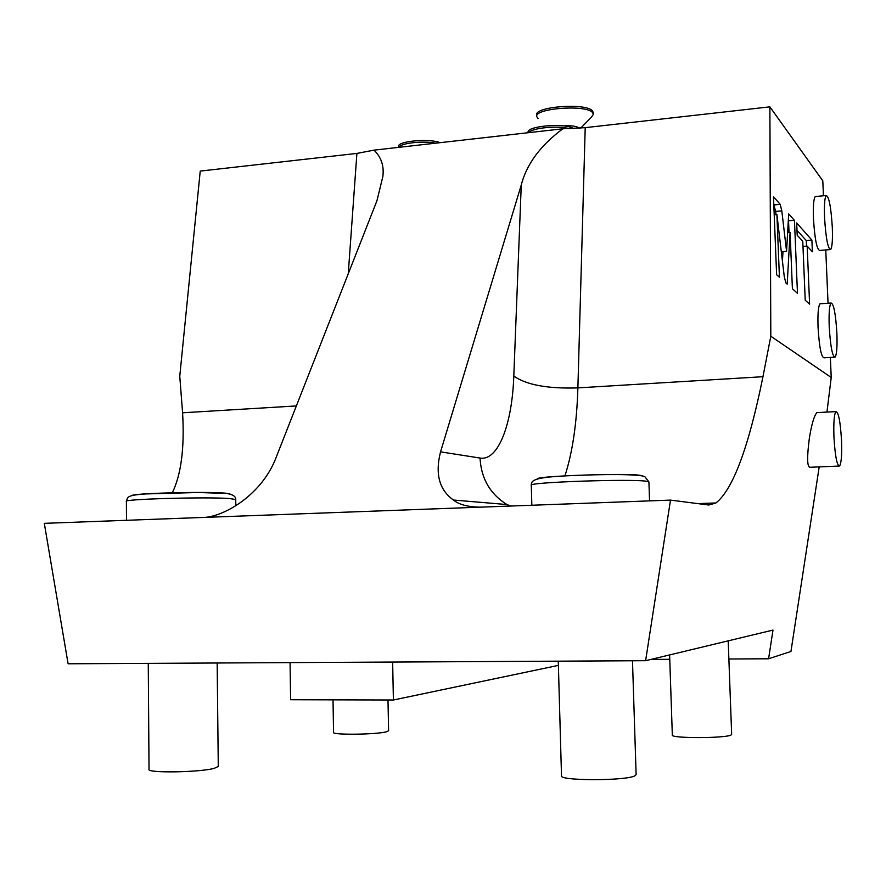 <?xml version="1.0" encoding="UTF-8"?>
<svg xmlns="http://www.w3.org/2000/svg" width="886" height="886" viewBox="0 0 886 886"><rect width="100%" height="100%" fill="white"/><g stroke="black" fill="none" stroke-linecap="round" stroke-linejoin="round"><path stroke-width="1.33" d="M558.39 665.386L393.395 700.006L290.608 699.73L290.065 662.606M650.922 659.428L669.75 659.328M728.868 658.996L768.594 658.774L790.954 651.465L819.196 466.889M172.305 492.815C181.198 474.508 184.631 447.829 182.594 412.787L179.758 376.273L200.236 171.087L356.903 153.411L374.036 150.144C381.29 157.265 384.225 166.081 382.841 176.569L376.971 200.657L275.147 459.934C260.107 496.348 221.998 518.055 201.432 517.513L44.3 523.349L68.1 663.791L645.617 660.701L772.991 630.079L768.594 658.774M645.617 660.701L670.503 500.103L201.432 517.513M480.212 507.169C467.897 506.98 458.97 504.599 453.433 500.025C439.257 489.936 434.96 473.877 440.552 451.849L521.256 185.008C526.517 164.253 540.394 145.514 562.865 128.791L374.036 150.144M769.879 106.841L585.214 127.662L577.882 387.891L762.957 376.705L770.809 336.226L769.879 106.841L822.795 180.822L823.437 195.773M562.865 128.791L585.214 127.662M670.503 500.103L708.833 505.02L715.943 502.96C732.966 489.526 748.637 447.441 762.957 376.705M770.809 336.226L831.223 377.469L830.359 357.423M826.948 412.079L831.223 377.469M817.844 412.566L816.881 412.61C814.145 415.689 811.631 424.228 809.35 438.227C806.869 457.519 807.113 467.199 810.081 467.276L838.754 466.058M828.045 303.222L825.763 249.941M815.984 196.482L815.242 196.548C813.636 198.697 813.038 206.028 813.459 218.554C814.777 239.131 816.881 249.763 819.749 250.45L829.927 249.597M820.79 303.754L820.004 303.809C818.276 306.202 817.623 314.076 818.055 327.443C819.306 347.279 821.322 357.401 824.102 357.822L834.313 357.169M781.806 210.846L780.212 204.345L773.489 196.747L776.623 274.704L779.425 277.196L776.9 214.556L784.287 276.742L785.86 282.944L787.189 284.129L790.09 232.353L792.405 288.77L797.466 293.288L794.465 220.437L788.695 213.925L786.569 251.325L781.806 210.846L775.66 211.411L773.81 204.666M802.771 241.302L805.219 300.21L809.605 304.108L807.168 246.098L812.373 251.768L811.886 240.117L796.68 222.94L797.19 235.222L802.771 241.302M824.545 217.557C825.863 238.168 827.901 248.833 830.658 249.531C832.198 247.283 832.751 239.907 832.308 227.414C831.035 207.047 828.997 196.415 826.195 195.507C824.667 197.656 824.113 205.009 824.545 217.557M829.218 326.679C830.459 346.548 832.419 356.704 835.088 357.124C836.749 354.621 837.348 346.703 836.893 333.369C835.686 313.722 833.726 303.599 831.024 303.001C829.374 305.382 828.764 313.279 829.218 326.679M786.569 251.325L781.319 251.768M776.036 214.633L775.66 211.411M794.465 220.437L788.318 220.703M789.027 232.453L788.551 220.968M790.09 232.353L787.643 232.575M782.427 261.115L782.98 251.624M776.9 214.556L774.22 214.8M806.537 246.153L806.304 240.593L796.99 230.294M811.886 240.117L806.304 240.593M807.168 246.098L802.982 246.452M392.642 662.052L393.395 700.006M833.947 437.053C835.11 456.19 836.993 465.848 839.563 466.025C841.346 463.245 841.999 454.74 841.523 440.508C840.382 421.581 838.51 411.946 835.897 411.613C834.136 414.249 833.482 422.733 833.947 437.053M579.444 128.215L579.09 127.85C576.354 126.122 571.127 125.458 563.385 125.878M538.057 118.624L536.728 116.564C534.424 108.336 585.148 104.415 592.357 112.334L593.432 114.183L591.527 117.063L580.729 128.116M593.376 112.666L592.313 110.661C585.092 102.71 534.38 106.641 536.683 114.903L536.728 116.398M573.419 128.603C565.966 122.689 526.317 125.967 528.145 132.28L528.156 132.723M569.609 128.736C558.335 125.303 531.666 127.894 528.687 132.656M440.165 142.668C428.99 138.194 396.939 141.206 398.534 146.522L398.545 147.375M435.624 143.178C422.799 140.597 400.25 143.178 398.755 147.353M387.99 699.984L388.6 730.762L386.473 731.77C376.661 734.616 331.597 735.136 333.557 732.401L333.014 699.84M728.203 640.844L731.659 734.361L731.083 734.97C725.922 738.403 670.303 738.481 672.33 735.081L669.606 654.931M217.159 662.994L218.277 766.49L214.157 768.372C199.272 772.448 146.345 773.212 149.025 769.325L148.261 663.359M632.482 660.779L636.126 774.663L634.952 775.771C626.413 780.976 558.701 780.931 561.502 775.793L558.269 661.166M348.242 273.829L356.903 153.411M182.594 412.787L296.356 405.932M521.256 185.008L513.802 376.074C512.174 424.272 498.198 461.263 480.035 458.051L440.552 451.849M480.035 458.051C481.164 478.54 490.124 494.045 506.936 504.555L509.771 506.061M513.802 376.074C526.406 384.923 547.758 388.865 577.882 387.891C576.841 423.131 572.522 452.48 564.903 475.937M780.212 204.345L774.032 204.921M531.844 505.241L531.301 485.295C526.14 482.261 634.188 478.573 647.168 481.386L648.917 482.05M537.27 478.905C535.864 475.959 629.525 472.825 640.955 475.472L642.56 476.048M126.51 520.292L126.388 501.41C121.836 499.139 206.471 496.758 229.474 498.519L235.731 499.549M225.409 493.148L230.039 494.023M132.136 495.551C131.228 493.369 204.301 491.398 224.357 493.07M510.823 506.028L506.936 504.555L453.433 500.025M815.242 196.548L826.195 195.507M820.004 303.809L831.024 303.001M697.891 503.613L715.943 502.96M531.301 485.295C531.29 480.544 532.984 477.31 568.402 475.749C601.439 474.132 641.508 473.932 644.975 476.834L648.917 481.984L649.549 500.878M816.881 412.61L835.897 411.613M593.376 112.522L593.432 114.183M126.388 501.31C127.938 497.279 125.989 495.23 146.002 493.923L197.899 492.505L226.284 493.413C232.752 494.388 235.897 496.404 235.731 499.46L235.809 505.762"/></g></svg>
